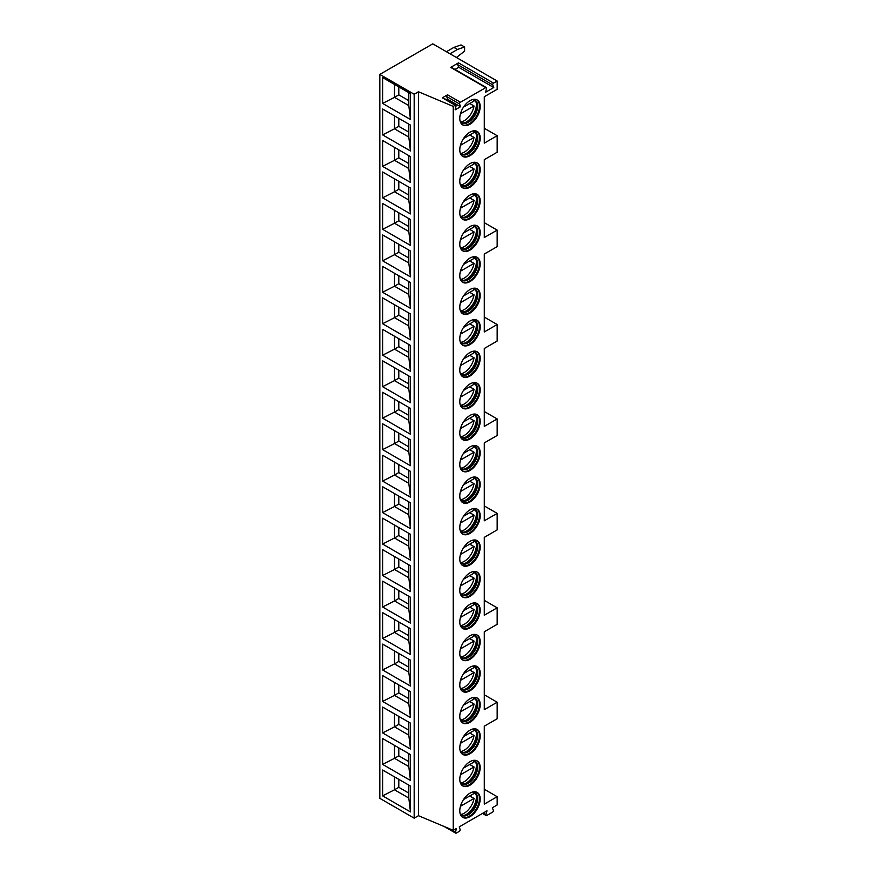 <?xml version="1.0" encoding="UTF-8"?>
<svg xmlns="http://www.w3.org/2000/svg" width="877" height="877" viewBox="0 0 877 877"><rect width="100%" height="100%" fill="white"/><g stroke="black" fill="none" stroke-linecap="round" stroke-linejoin="round"><path stroke-width="1.32" d="M379.829 74.413L379.829 798.344L414.174 818.175L418.472 815.698L453.234 830.322L456.391 828.502L455.492 832.273A1.217 0.702 120 0 0 456.303 833.095L459.329 831.352A1.217 0.702 120 0 0 460.14 829.587L459.252 826.847L486.976 810.841L485.957 814.645A1.217 0.702 120 0 0 486.768 815.5L492.545 812.168A1.217 0.702 120 0 0 493.345 810.37L492.337 807.75L497.171 804.954L497.171 796.7L484.29 804.132L484.29 726.189L497.171 718.756L497.171 702.225L484.29 709.668L484.29 631.758L497.171 624.325L497.171 607.805L484.29 615.237L484.29 537.338L497.171 529.894L497.171 513.374L484.29 520.806L484.29 442.907L497.171 435.474L497.171 418.954L484.29 426.386L484.29 348.487L497.171 341.043L497.171 324.523L484.29 331.955L484.29 254.056L497.171 246.623L497.171 230.103L484.29 237.535L484.29 159.669L497.171 152.236L497.171 135.716L484.29 143.148L484.29 96.722L497.171 89.29L497.171 81.024L432.778 43.85L379.829 74.413L414.174 94.245L418.472 91.767L453.234 106.391L455.207 105.251A1.217 0.702 120 0 1 456.029 106.062L455.13 109.833L460.502 106.742L459.603 104.001L446.722 96.569A1.217 0.702 120 0 1 447.544 94.804L442.337 97.807L455.207 105.251M453.234 830.322L453.234 106.391M447.544 94.804L460.425 102.236A1.217 0.702 120 0 0 459.603 104.001M460.425 102.236L485.748 87.623A1.217 0.702 120 0 1 486.549 88.478L485.54 92.282L493.773 87.536L492.753 84.905L457.695 64.657A1.217 0.702 -60 0 1 458.507 62.87L493.565 83.107A1.217 0.702 120 0 0 492.753 84.905M493.565 83.107L497.171 81.024M480.179 138.051A14.416 8.321 -60 0 1 473.876 152.554A14.416 8.321 -60 0 1 462.771 156.424A14.416 8.321 -60 0 1 459.789 149.824A14.416 8.321 -60 0 1 466.082 135.31A14.416 8.321 -60 0 1 477.187 131.451A14.416 8.321 -60 0 1 480.179 138.051M480.179 169.524A14.416 8.321 -60 0 1 473.876 184.038A14.416 8.321 -60 0 1 462.771 187.897A14.416 8.321 -60 0 1 459.789 181.298A14.416 8.321 -60 0 1 466.082 166.783A14.416 8.321 -60 0 1 477.187 162.925A14.416 8.321 -60 0 1 480.179 169.524M480.179 200.997A14.416 8.321 -60 0 1 473.876 215.512A14.416 8.321 -60 0 1 462.771 219.371A14.416 8.321 -60 0 1 459.789 212.771A14.416 8.321 -60 0 1 466.082 198.257A14.416 8.321 -60 0 1 477.187 194.398A14.416 8.321 -60 0 1 480.179 200.997M480.179 232.471A14.416 8.321 -60 0 1 473.876 246.985A14.416 8.321 -60 0 1 462.771 250.844A14.416 8.321 -60 0 1 459.789 244.244A14.416 8.321 -60 0 1 466.082 229.741A14.416 8.321 -60 0 1 477.187 225.871A14.416 8.321 -60 0 1 480.179 232.471M480.179 263.944A14.416 8.321 -60 0 1 473.876 278.458A14.416 8.321 -60 0 1 462.771 282.317A14.416 8.321 -60 0 1 459.789 275.718A14.416 8.321 -60 0 1 466.082 261.214A14.416 8.321 -60 0 1 477.187 257.345A14.416 8.321 -60 0 1 480.179 263.944M480.179 295.428A14.416 8.321 -60 0 1 473.876 309.932A14.416 8.321 -60 0 1 462.771 313.802A14.416 8.321 -60 0 1 459.789 307.202A14.416 8.321 -60 0 1 466.082 292.688A14.416 8.321 -60 0 1 477.187 288.829A14.416 8.321 -60 0 1 480.179 295.428M480.179 326.902A14.416 8.321 -60 0 1 473.876 341.405A14.416 8.321 -60 0 1 462.771 345.275A14.416 8.321 -60 0 1 459.789 338.675A14.416 8.321 -60 0 1 466.082 324.161A14.416 8.321 -60 0 1 477.187 320.302A14.416 8.321 -60 0 1 480.179 326.902M480.179 358.375A14.416 8.321 -60 0 1 473.876 372.889A14.416 8.321 -60 0 1 462.771 376.748A14.416 8.321 -60 0 1 459.789 370.149A14.416 8.321 -60 0 1 466.082 355.634A14.416 8.321 -60 0 1 477.187 351.776A14.416 8.321 -60 0 1 480.179 358.375M480.179 389.848A14.416 8.321 -60 0 1 473.876 404.363A14.416 8.321 -60 0 1 462.771 408.222A14.416 8.321 -60 0 1 459.789 401.622A14.416 8.321 -60 0 1 466.082 387.108A14.416 8.321 -60 0 1 477.187 383.249A14.416 8.321 -60 0 1 480.179 389.848M480.179 421.322A14.416 8.321 -60 0 1 473.876 435.836A14.416 8.321 -60 0 1 462.771 439.695A14.416 8.321 -60 0 1 459.789 433.095A14.416 8.321 -60 0 1 466.082 418.592A14.416 8.321 -60 0 1 477.187 414.722A14.416 8.321 -60 0 1 480.179 421.322M480.179 452.806A14.416 8.321 -60 0 1 473.876 467.309A14.416 8.321 -60 0 1 462.771 471.168A14.416 8.321 -60 0 1 459.789 464.569A14.416 8.321 -60 0 1 466.082 450.065A14.416 8.321 -60 0 1 477.187 446.196A14.416 8.321 -60 0 1 480.179 452.806M480.179 484.279A14.416 8.321 -60 0 1 473.876 498.783A14.416 8.321 -60 0 1 462.771 502.653A14.416 8.321 -60 0 1 459.789 496.053A14.416 8.321 -60 0 1 466.082 481.539A14.416 8.321 -60 0 1 477.187 477.68A14.416 8.321 -60 0 1 480.179 484.279M480.179 515.753A14.416 8.321 -60 0 1 473.876 530.256A14.416 8.321 -60 0 1 462.771 534.126A14.416 8.321 -60 0 1 459.789 527.526A14.416 8.321 -60 0 1 466.082 513.012A14.416 8.321 -60 0 1 477.187 509.153A14.416 8.321 -60 0 1 480.179 515.753M480.179 547.226A14.416 8.321 -60 0 1 473.876 561.74A14.416 8.321 -60 0 1 462.771 565.599A14.416 8.321 -60 0 1 459.789 559A14.416 8.321 -60 0 1 466.082 544.485A14.416 8.321 -60 0 1 477.187 540.627A14.416 8.321 -60 0 1 480.179 547.226M480.179 578.699A14.416 8.321 -60 0 1 473.876 593.214A14.416 8.321 -60 0 1 462.771 597.073A14.416 8.321 -60 0 1 459.789 590.473A14.416 8.321 -60 0 1 466.082 575.97A14.416 8.321 -60 0 1 477.187 572.1A14.416 8.321 -60 0 1 480.179 578.699M480.179 610.173A14.416 8.321 -60 0 1 473.876 624.687A14.416 8.321 -60 0 1 462.771 628.546A14.416 8.321 -60 0 1 459.789 621.946A14.416 8.321 -60 0 1 466.082 607.443A14.416 8.321 -60 0 1 477.187 603.573A14.416 8.321 -60 0 1 480.179 610.173M480.179 641.657A14.416 8.321 -60 0 1 473.876 656.16A14.416 8.321 -60 0 1 462.771 660.03A14.416 8.321 -60 0 1 459.789 653.42A14.416 8.321 -60 0 1 466.082 638.916A14.416 8.321 -60 0 1 477.187 635.058A14.416 8.321 -60 0 1 480.179 641.657M480.179 673.13A14.416 8.321 -60 0 1 473.876 687.634A14.416 8.321 -60 0 1 462.771 691.504A14.416 8.321 -60 0 1 459.789 684.904A14.416 8.321 -60 0 1 466.082 670.39A14.416 8.321 -60 0 1 477.187 666.531A14.416 8.321 -60 0 1 480.179 673.13M480.179 704.604A14.416 8.321 -60 0 1 473.876 719.118A14.416 8.321 -60 0 1 462.771 722.977A14.416 8.321 -60 0 1 459.789 716.377A14.416 8.321 -60 0 1 466.082 701.863A14.416 8.321 -60 0 1 477.187 698.004A14.416 8.321 -60 0 1 480.179 704.604M480.179 736.077A14.416 8.321 -60 0 1 473.876 750.591A14.416 8.321 -60 0 1 462.771 754.45A14.416 8.321 -60 0 1 459.789 747.851A14.416 8.321 -60 0 1 466.082 733.336A14.416 8.321 -60 0 1 477.187 729.478A14.416 8.321 -60 0 1 480.179 736.077M480.179 767.55A14.416 8.321 -60 0 1 473.876 782.065A14.416 8.321 -60 0 1 462.771 785.924A14.416 8.321 -60 0 1 459.789 779.324A14.416 8.321 -60 0 1 466.082 764.821A14.416 8.321 -60 0 1 477.187 760.951A14.416 8.321 -60 0 1 480.179 767.55M480.179 799.035A14.416 8.321 -60 0 1 473.876 813.538A14.416 8.321 -60 0 1 462.771 817.397A14.416 8.321 -60 0 1 459.789 810.797A14.416 8.321 -60 0 1 466.082 796.294A14.416 8.321 -60 0 1 477.187 792.424A14.416 8.321 -60 0 1 480.179 799.035M480.179 106.577A14.416 8.321 -60 0 1 473.876 121.081A14.416 8.321 -60 0 1 462.771 124.951A14.416 8.321 -60 0 1 459.789 118.34A14.416 8.321 -60 0 1 466.082 103.837A14.416 8.321 -60 0 1 477.187 99.967A14.416 8.321 -60 0 1 480.179 106.577M476.825 99.781A14.416 8.321 120 0 1 479.456 106.161A14.416 8.321 -60 0 1 473.394 120.423A14.416 8.321 -60 0 1 462.42 124.72M460.173 121.333A13.155 7.597 -60 0 0 461.795 122.923A13.155 7.597 -60 0 0 471.925 119.393A13.155 7.597 -60 0 0 477.669 106.161A13.155 7.597 120 0 0 474.95 100.142A13.155 7.597 120 0 0 472.758 99.529M474.391 99.868A13.155 7.597 120 0 1 476.474 103.892A13.155 7.597 120 0 1 476.595 105.536A13.155 7.597 -60 0 1 465.808 122.374A13.155 7.597 -60 0 1 461.28 122.572M465.216 122.583A14.416 8.321 -60 0 0 476.408 104.396A14.416 8.321 120 0 0 476.364 103.267M469.743 103.508L474.04 105.985A14.164 8.178 120 0 1 464.251 120.719A14.164 8.178 120 0 1 460.688 122.024M463.495 107.115L474.04 101.03A14.164 8.178 120 0 0 473.613 99.627M460.436 113.846L474.04 105.985M476.825 131.254A14.416 8.321 120 0 1 479.456 137.634A14.416 8.321 -60 0 1 473.394 151.896A14.416 8.321 -60 0 1 462.42 156.194M460.173 152.806A13.155 7.597 -60 0 0 461.795 154.396A13.155 7.597 -60 0 0 471.925 150.877A13.155 7.597 -60 0 0 477.669 137.634A13.155 7.597 120 0 0 474.95 131.616A13.155 7.597 120 0 0 472.758 131.002M474.391 131.342A13.155 7.597 120 0 1 476.474 135.365A13.155 7.597 120 0 1 476.595 137.02A13.155 7.597 -60 0 1 465.808 153.848A13.155 7.597 -60 0 1 461.28 154.045M465.216 154.056A14.416 8.321 -60 0 0 476.408 135.88A14.416 8.321 120 0 0 476.364 134.751M469.743 134.981L474.04 137.459A14.164 8.178 120 0 1 464.251 152.192A14.164 8.178 120 0 1 460.688 153.497M463.495 138.588L474.04 132.504A14.164 8.178 120 0 0 473.613 131.111M460.436 145.319L474.04 137.459M476.825 162.727A14.416 8.321 120 0 1 479.456 169.108A14.416 8.321 -60 0 1 473.394 183.37A14.416 8.321 -60 0 1 462.42 187.678M460.173 184.291A13.155 7.597 -60 0 0 461.795 185.869A13.155 7.597 -60 0 0 471.925 182.35A13.155 7.597 -60 0 0 477.669 169.108A13.155 7.597 120 0 0 474.95 163.089A13.155 7.597 120 0 0 472.758 162.475M474.391 162.815A13.155 7.597 120 0 1 476.474 166.838A13.155 7.597 120 0 1 476.595 168.494A13.155 7.597 -60 0 1 465.808 185.321A13.155 7.597 -60 0 1 461.28 185.518M465.216 185.529A14.416 8.321 -60 0 0 476.408 167.354A14.416 8.321 120 0 0 476.364 166.224M469.743 166.455L474.04 168.932A14.164 8.178 120 0 1 464.251 183.666A14.164 8.178 120 0 1 460.688 184.97M463.495 170.061L474.04 163.977A14.164 8.178 120 0 0 473.613 162.585M460.436 176.792L474.04 168.932M476.825 194.212A14.416 8.321 120 0 1 479.456 200.581A14.416 8.321 -60 0 1 473.394 214.843A14.416 8.321 -60 0 1 462.42 219.151M460.173 215.764A13.155 7.597 -60 0 0 461.795 217.343A13.155 7.597 -60 0 0 471.925 213.824A13.155 7.597 -60 0 0 477.669 200.581A13.155 7.597 120 0 0 474.95 194.562A13.155 7.597 120 0 0 472.758 193.949M474.391 194.288A13.155 7.597 120 0 1 476.474 198.323A13.155 7.597 120 0 1 476.595 199.967A13.155 7.597 -60 0 1 465.808 216.794A13.155 7.597 -60 0 1 461.28 217.003M465.216 217.003A14.416 8.321 -60 0 0 476.408 198.827A14.416 8.321 120 0 0 476.364 197.698M469.743 197.928L474.04 200.405A14.164 8.178 120 0 1 464.251 215.15A14.164 8.178 120 0 1 460.688 216.444M463.495 201.535L474.04 195.45A14.164 8.178 120 0 0 473.613 194.058M460.436 208.266L474.04 200.405M476.825 225.685A14.416 8.321 120 0 1 479.456 232.065A14.416 8.321 -60 0 1 473.394 246.316A14.416 8.321 -60 0 1 462.42 250.625M460.173 247.237A13.155 7.597 -60 0 0 461.795 248.827A13.155 7.597 -60 0 0 471.925 245.297A13.155 7.597 -60 0 0 477.669 232.065A13.155 7.597 120 0 0 474.95 226.036A13.155 7.597 120 0 0 472.758 225.433M474.391 225.773A13.155 7.597 120 0 1 476.474 229.796A13.155 7.597 120 0 1 476.595 231.44A13.155 7.597 -60 0 1 465.808 248.268A13.155 7.597 -60 0 1 461.28 248.476M465.216 248.476A14.416 8.321 -60 0 0 476.408 230.3A14.416 8.321 120 0 0 476.364 229.171M469.743 229.412L474.04 231.89A14.164 8.178 120 0 1 464.251 246.623A14.164 8.178 120 0 1 460.688 247.917M463.495 233.019L474.04 226.924A14.164 8.178 120 0 0 473.613 225.532M460.436 239.739L474.04 231.89M476.825 257.158A14.416 8.321 120 0 1 479.456 263.538A14.416 8.321 -60 0 1 473.394 277.801A14.416 8.321 -60 0 1 462.42 282.098M460.173 278.711A13.155 7.597 -60 0 0 461.795 280.3A13.155 7.597 -60 0 0 471.925 276.77A13.155 7.597 -60 0 0 477.669 263.538A13.155 7.597 120 0 0 474.95 257.52A13.155 7.597 120 0 0 472.758 256.906M474.391 257.246A13.155 7.597 120 0 1 476.474 261.269A13.155 7.597 120 0 1 476.595 262.914A13.155 7.597 -60 0 1 465.808 279.752A13.155 7.597 -60 0 1 461.28 279.949M465.216 279.96A14.416 8.321 -60 0 0 476.408 261.774A14.416 8.321 120 0 0 476.364 260.644M469.743 260.886L474.04 263.363A14.164 8.178 120 0 1 464.251 278.097A14.164 8.178 120 0 1 460.688 279.401M463.495 264.492L474.04 258.408A14.164 8.178 120 0 0 473.613 257.005M460.436 271.212L474.04 263.363M476.825 288.632A14.416 8.321 120 0 1 479.456 295.012A14.416 8.321 -60 0 1 473.394 309.274A14.416 8.321 -60 0 1 462.42 313.571M460.173 310.184A13.155 7.597 -60 0 0 461.795 311.773A13.155 7.597 -60 0 0 471.925 308.244A13.155 7.597 -60 0 0 477.669 295.012A13.155 7.597 120 0 0 474.95 288.993A13.155 7.597 120 0 0 472.758 288.38M474.391 288.719A13.155 7.597 120 0 1 476.474 292.743A13.155 7.597 120 0 1 476.595 294.387A13.155 7.597 -60 0 1 465.808 311.225A13.155 7.597 -60 0 1 461.28 311.423M465.216 311.434A14.416 8.321 -60 0 0 476.408 293.247A14.416 8.321 120 0 0 476.364 292.129M469.743 292.359L474.04 294.836A14.164 8.178 120 0 1 464.251 309.57A14.164 8.178 120 0 1 460.688 310.875M463.495 295.966L474.04 289.881A14.164 8.178 120 0 0 473.613 288.489M460.436 302.697L474.04 294.836M476.825 320.105A14.416 8.321 120 0 1 479.456 326.485A14.416 8.321 -60 0 1 473.394 340.747A14.416 8.321 -60 0 1 462.42 345.056M460.173 341.657A13.155 7.597 -60 0 0 461.795 343.247A13.155 7.597 -60 0 0 471.925 339.728A13.155 7.597 -60 0 0 477.669 326.485A13.155 7.597 120 0 0 474.95 320.467A13.155 7.597 120 0 0 472.758 319.853M474.391 320.193A13.155 7.597 120 0 1 476.474 324.216A13.155 7.597 120 0 1 476.595 325.871A13.155 7.597 -60 0 1 465.808 342.699A13.155 7.597 -60 0 1 461.28 342.896M465.216 342.907A14.416 8.321 -60 0 0 476.408 324.731A14.416 8.321 120 0 0 476.364 323.602M469.743 323.832L474.04 326.31A14.164 8.178 120 0 1 464.251 341.043A14.164 8.178 120 0 1 460.688 342.348M463.495 327.439L474.04 321.355A14.164 8.178 120 0 0 473.613 319.962M460.436 334.17L474.04 326.31M476.825 351.578A14.416 8.321 120 0 1 479.456 357.959A14.416 8.321 -60 0 1 473.394 372.221A14.416 8.321 -60 0 1 462.42 376.529M460.173 373.142A13.155 7.597 -60 0 0 461.795 374.72A13.155 7.597 -60 0 0 471.925 371.201A13.155 7.597 -60 0 0 477.669 357.959A13.155 7.597 120 0 0 474.95 351.94A13.155 7.597 120 0 0 472.758 351.326M474.391 351.666A13.155 7.597 120 0 1 476.474 355.689A13.155 7.597 120 0 1 476.595 357.345A13.155 7.597 -60 0 1 465.808 374.172A13.155 7.597 -60 0 1 461.28 374.38M465.216 374.38A14.416 8.321 -60 0 0 476.408 356.205A14.416 8.321 120 0 0 476.364 355.075M469.743 355.306L474.04 357.783A14.164 8.178 120 0 1 464.251 372.528A14.164 8.178 120 0 1 460.688 373.821M463.495 358.912L474.04 352.828A14.164 8.178 120 0 0 473.613 351.436M460.436 365.643L474.04 357.783M476.825 383.063A14.416 8.321 120 0 1 479.456 389.443A14.416 8.321 -60 0 1 473.394 403.694A14.416 8.321 -60 0 1 462.42 408.002M460.173 404.615A13.155 7.597 -60 0 0 461.795 406.194A13.155 7.597 -60 0 0 471.925 402.675A13.155 7.597 -60 0 0 477.669 389.443A13.155 7.597 120 0 0 474.95 383.413A13.155 7.597 120 0 0 472.758 382.8M474.391 383.139A13.155 7.597 120 0 1 476.474 387.174A13.155 7.597 120 0 1 476.595 388.818A13.155 7.597 -60 0 1 465.808 405.645A13.155 7.597 -60 0 1 461.28 405.854M465.216 405.854A14.416 8.321 -60 0 0 476.408 387.678A14.416 8.321 120 0 0 476.364 386.549M469.743 386.779L474.04 389.267A14.164 8.178 120 0 1 464.251 404.001A14.164 8.178 120 0 1 460.688 405.295M463.495 390.397L474.04 384.301A14.164 8.178 120 0 0 473.613 382.909M460.436 397.117L474.04 389.267M476.825 414.536A14.416 8.321 120 0 1 479.456 420.916A14.416 8.321 -60 0 1 473.394 435.178A14.416 8.321 -60 0 1 462.42 439.476M460.173 436.088A13.155 7.597 -60 0 0 461.795 437.678A13.155 7.597 -60 0 0 471.925 434.148A13.155 7.597 -60 0 0 477.669 420.916A13.155 7.597 120 0 0 474.95 414.887A13.155 7.597 120 0 0 472.758 414.284M474.391 414.624A13.155 7.597 120 0 1 476.474 418.647A13.155 7.597 120 0 1 476.595 420.291A13.155 7.597 -60 0 1 465.808 437.119A13.155 7.597 -60 0 1 461.28 437.327M465.216 437.327A14.416 8.321 -60 0 0 476.408 419.151A14.416 8.321 120 0 0 476.364 418.022M469.743 418.263L474.04 420.741A14.164 8.178 120 0 1 464.251 435.474A14.164 8.178 120 0 1 460.688 436.779M463.495 421.87L474.04 415.786A14.164 8.178 120 0 0 473.613 414.382M460.436 428.59L474.04 420.741M476.825 446.009A14.416 8.321 120 0 1 479.456 452.389A14.416 8.321 -60 0 1 473.394 466.652A14.416 8.321 -60 0 1 462.42 470.949M460.173 467.562A13.155 7.597 -60 0 0 461.795 469.151A13.155 7.597 -60 0 0 471.925 465.621A13.155 7.597 -60 0 0 477.669 452.389A13.155 7.597 120 0 0 474.95 446.371A13.155 7.597 120 0 0 472.758 445.757M474.391 446.097A13.155 7.597 120 0 1 476.474 450.12A13.155 7.597 120 0 1 476.595 451.765A13.155 7.597 -60 0 1 465.808 468.603A13.155 7.597 -60 0 1 461.28 468.8M465.216 468.811A14.416 8.321 -60 0 0 476.408 450.625A14.416 8.321 120 0 0 476.364 449.495M469.743 449.737L474.04 452.214A14.164 8.178 120 0 1 464.251 466.948A14.164 8.178 120 0 1 460.688 468.252M463.495 453.343L474.04 447.259A14.164 8.178 120 0 0 473.613 445.856M460.436 460.063L474.04 452.214M476.825 477.483A14.416 8.321 120 0 1 479.456 483.863A14.416 8.321 -60 0 1 473.394 498.125A14.416 8.321 -60 0 1 462.42 502.422M460.173 499.035A13.155 7.597 -60 0 0 461.795 500.624A13.155 7.597 -60 0 0 471.925 497.106A13.155 7.597 -60 0 0 477.669 483.863A13.155 7.597 120 0 0 474.95 477.844A13.155 7.597 120 0 0 472.758 477.231M474.391 477.57A13.155 7.597 120 0 1 476.474 481.594A13.155 7.597 120 0 1 476.595 483.249A13.155 7.597 -60 0 1 465.808 500.076A13.155 7.597 -60 0 1 461.28 500.274M465.216 500.285A14.416 8.321 -60 0 0 476.408 482.098A14.416 8.321 120 0 0 476.364 480.98M469.743 481.21L474.04 483.687A14.164 8.178 120 0 1 464.251 498.421A14.164 8.178 120 0 1 460.688 499.726M463.495 484.817L474.04 478.732A14.164 8.178 120 0 0 473.613 477.34M460.436 491.548L474.04 483.687M476.825 508.956A14.416 8.321 120 0 1 479.456 515.336A14.416 8.321 -60 0 1 473.394 529.598A14.416 8.321 -60 0 1 462.42 533.907M460.173 530.508A13.155 7.597 -60 0 0 461.795 532.098A13.155 7.597 -60 0 0 471.925 528.579A13.155 7.597 -60 0 0 477.669 515.336A13.155 7.597 120 0 0 474.95 509.318A13.155 7.597 120 0 0 472.758 508.704M474.391 509.044A13.155 7.597 120 0 1 476.474 513.067A13.155 7.597 120 0 1 476.595 514.722A13.155 7.597 -60 0 1 465.808 531.55A13.155 7.597 -60 0 1 461.28 531.747M465.216 531.758A14.416 8.321 -60 0 0 476.408 513.582A14.416 8.321 120 0 0 476.364 512.453M469.743 512.683L474.04 515.161A14.164 8.178 120 0 1 464.251 529.894A14.164 8.178 120 0 1 460.688 531.199M463.495 516.29L474.04 510.206A14.164 8.178 120 0 0 473.613 508.813M460.436 523.021L474.04 515.161M476.825 540.44A14.416 8.321 120 0 1 479.456 546.809A14.416 8.321 -60 0 1 473.394 561.072A14.416 8.321 -60 0 1 462.42 565.38M460.173 561.993A13.155 7.597 -60 0 0 461.795 563.571A13.155 7.597 -60 0 0 471.925 560.052A13.155 7.597 -60 0 0 477.669 546.809A13.155 7.597 120 0 0 474.95 540.791A13.155 7.597 120 0 0 472.758 540.177M474.391 540.517A13.155 7.597 120 0 1 476.474 544.54A13.155 7.597 120 0 1 476.595 546.196A13.155 7.597 -60 0 1 465.808 563.023A13.155 7.597 -60 0 1 461.28 563.231M465.216 563.231A14.416 8.321 -60 0 0 476.408 545.055A14.416 8.321 120 0 0 476.364 543.926M469.743 544.157L474.04 546.634A14.164 8.178 120 0 1 464.251 561.379A14.164 8.178 120 0 1 460.688 562.672M463.495 547.763L474.04 541.679A14.164 8.178 120 0 0 473.613 540.287M460.436 554.494L474.04 546.634M476.825 571.914A14.416 8.321 120 0 1 479.456 578.294A14.416 8.321 -60 0 1 473.394 592.545A14.416 8.321 -60 0 1 462.42 596.853M460.173 593.466A13.155 7.597 -60 0 0 461.795 595.055A13.155 7.597 -60 0 0 471.925 591.526A13.155 7.597 -60 0 0 477.669 578.294A13.155 7.597 120 0 0 474.95 572.264A13.155 7.597 120 0 0 472.758 571.661M474.391 572.001A13.155 7.597 120 0 1 476.474 576.025A13.155 7.597 120 0 1 476.595 577.669A13.155 7.597 -60 0 1 465.808 594.496A13.155 7.597 -60 0 1 461.28 594.705M465.216 594.705A14.416 8.321 -60 0 0 476.408 576.529A14.416 8.321 120 0 0 476.364 575.4M469.743 575.641L474.04 578.118A14.164 8.178 120 0 1 464.251 592.852A14.164 8.178 120 0 1 460.688 594.146M463.495 579.248L474.04 573.152A14.164 8.178 120 0 0 473.613 571.76M460.436 585.968L474.04 578.118M476.825 603.387A14.416 8.321 120 0 1 479.456 609.767A14.416 8.321 -60 0 1 473.394 624.029A14.416 8.321 -60 0 1 462.42 628.327M460.173 624.939A13.155 7.597 -60 0 0 461.795 626.529A13.155 7.597 -60 0 0 471.925 622.999A13.155 7.597 -60 0 0 477.669 609.767A13.155 7.597 120 0 0 474.95 603.749A13.155 7.597 120 0 0 472.758 603.135M474.391 603.475A13.155 7.597 120 0 1 476.474 607.498A13.155 7.597 120 0 1 476.595 609.142A13.155 7.597 -60 0 1 465.808 625.97A13.155 7.597 -60 0 1 461.28 626.178M465.216 626.189A14.416 8.321 -60 0 0 476.408 608.002A14.416 8.321 120 0 0 476.364 606.873M469.743 607.114L474.04 609.592A14.164 8.178 120 0 1 464.251 624.325A14.164 8.178 120 0 1 460.688 625.63M463.495 610.721L474.04 604.637A14.164 8.178 120 0 0 473.613 603.233M460.436 617.441L474.04 609.592M476.825 634.86A14.416 8.321 120 0 1 479.456 641.24A14.416 8.321 -60 0 1 473.394 655.503A14.416 8.321 -60 0 1 462.42 659.8M460.173 656.413A13.155 7.597 -60 0 0 461.795 658.002A13.155 7.597 -60 0 0 471.925 654.472A13.155 7.597 -60 0 0 477.669 641.24A13.155 7.597 120 0 0 474.95 635.222A13.155 7.597 120 0 0 472.758 634.608M474.391 634.948A13.155 7.597 120 0 1 476.474 638.971A13.155 7.597 120 0 1 476.595 640.616A13.155 7.597 -60 0 1 465.808 657.454A13.155 7.597 -60 0 1 461.28 657.651M465.216 657.662A14.416 8.321 -60 0 0 476.408 639.476A14.416 8.321 120 0 0 476.364 638.346M469.743 638.588L474.04 641.065A14.164 8.178 120 0 1 464.251 655.799A14.164 8.178 120 0 1 460.688 657.103M463.495 642.194L474.04 636.11A14.164 8.178 120 0 0 473.613 634.718M460.436 648.925L474.04 641.065M476.825 666.334A14.416 8.321 120 0 1 479.456 672.714A14.416 8.321 -60 0 1 473.394 686.976A14.416 8.321 -60 0 1 462.42 691.273M460.173 687.886A13.155 7.597 -60 0 0 461.795 689.475A13.155 7.597 -60 0 0 471.925 685.957A13.155 7.597 -60 0 0 477.669 672.714A13.155 7.597 120 0 0 474.95 666.695A13.155 7.597 120 0 0 472.758 666.082M474.391 666.421A13.155 7.597 120 0 1 476.474 670.445A13.155 7.597 120 0 1 476.595 672.1A13.155 7.597 -60 0 1 465.808 688.927A13.155 7.597 -60 0 1 461.28 689.125M465.216 689.136A14.416 8.321 -60 0 0 476.408 670.96A14.416 8.321 120 0 0 476.364 669.831M469.743 670.061L474.04 672.538A14.164 8.178 120 0 1 464.251 687.272A14.164 8.178 120 0 1 460.688 688.577M463.495 673.668L474.04 667.583A14.164 8.178 120 0 0 473.613 666.191M460.436 680.399L474.04 672.538M476.825 697.807A14.416 8.321 120 0 1 479.456 704.187A14.416 8.321 -60 0 1 473.394 718.449A14.416 8.321 -60 0 1 462.42 722.758M460.173 719.37A13.155 7.597 -60 0 0 461.795 720.949A13.155 7.597 -60 0 0 471.925 717.43A13.155 7.597 -60 0 0 477.669 704.187A13.155 7.597 120 0 0 474.95 698.169A13.155 7.597 120 0 0 472.758 697.555M474.391 697.895A13.155 7.597 120 0 1 476.474 701.918A13.155 7.597 120 0 1 476.595 703.573A13.155 7.597 -60 0 1 465.808 720.401A13.155 7.597 -60 0 1 461.28 720.598M465.216 720.609A14.416 8.321 -60 0 0 476.408 702.433A14.416 8.321 120 0 0 476.364 701.304M469.743 701.534L474.04 704.012A14.164 8.178 120 0 1 464.251 718.756A14.164 8.178 120 0 1 460.688 720.05M463.495 705.141L474.04 699.057A14.164 8.178 120 0 0 473.613 697.664M460.436 711.872L474.04 704.012M476.825 729.291A14.416 8.321 120 0 1 479.456 735.66A14.416 8.321 -60 0 1 473.394 749.923A14.416 8.321 -60 0 1 462.42 754.231M460.173 750.844A13.155 7.597 -60 0 0 461.795 752.422A13.155 7.597 -60 0 0 471.925 748.903A13.155 7.597 -60 0 0 477.669 735.66A13.155 7.597 120 0 0 474.95 729.642A13.155 7.597 120 0 0 472.758 729.028M474.391 729.368A13.155 7.597 120 0 1 476.474 733.402A13.155 7.597 120 0 1 476.595 735.047A13.155 7.597 -60 0 1 465.808 751.874A13.155 7.597 -60 0 1 461.28 752.082M465.216 752.082A14.416 8.321 -60 0 0 476.408 733.906A14.416 8.321 120 0 0 476.364 732.777M469.743 733.008L474.04 735.485A14.164 8.178 120 0 1 464.251 750.23A14.164 8.178 120 0 1 460.688 751.523M463.495 736.614L474.04 730.53A14.164 8.178 120 0 0 473.613 729.138M460.436 743.345L474.04 735.485M476.825 760.765A14.416 8.321 120 0 1 479.456 767.145A14.416 8.321 -60 0 1 473.394 781.396A14.416 8.321 -60 0 1 462.42 785.704M460.173 782.317A13.155 7.597 -60 0 0 461.795 783.906A13.155 7.597 -60 0 0 471.925 780.377A13.155 7.597 -60 0 0 477.669 767.145A13.155 7.597 120 0 0 474.95 761.115A13.155 7.597 120 0 0 472.758 760.512M474.391 760.852A13.155 7.597 120 0 1 476.474 764.876A13.155 7.597 120 0 1 476.595 766.52A13.155 7.597 -60 0 1 465.808 783.347A13.155 7.597 -60 0 1 461.28 783.556M465.216 783.556A14.416 8.321 -60 0 0 476.408 765.38A14.416 8.321 120 0 0 476.364 764.251M469.743 764.492L474.04 766.969A14.164 8.178 120 0 1 464.251 781.703A14.164 8.178 120 0 1 460.688 783.008M463.495 768.099L474.04 762.014A14.164 8.178 120 0 0 473.613 760.611M460.436 774.819L474.04 766.969M476.825 792.238A14.416 8.321 120 0 1 479.456 798.618A14.416 8.321 -60 0 1 473.394 812.88A14.416 8.321 -60 0 1 462.42 817.178M460.173 813.79A13.155 7.597 -60 0 0 461.795 815.38A13.155 7.597 -60 0 0 471.925 811.85A13.155 7.597 -60 0 0 477.669 798.618A13.155 7.597 120 0 0 474.95 792.6A13.155 7.597 120 0 0 472.758 791.986M474.391 792.326A13.155 7.597 120 0 1 476.474 796.349A13.155 7.597 120 0 1 476.595 797.993A13.155 7.597 -60 0 1 465.808 814.832A13.155 7.597 -60 0 1 461.28 815.029M465.216 815.04A14.416 8.321 -60 0 0 476.408 796.853A14.416 8.321 120 0 0 476.364 795.724M469.743 795.965L474.04 798.443A14.164 8.178 120 0 1 464.251 813.176A14.164 8.178 120 0 1 460.688 814.481M463.495 799.572L474.04 793.488A14.164 8.178 120 0 0 473.613 792.084M460.436 806.292L474.04 798.443M484.29 128.283L497.171 135.716M484.29 694.792L497.171 702.225M484.29 600.372L497.171 607.805M484.29 505.941L497.171 513.374M484.29 411.521L497.171 418.954M484.29 317.09L497.171 324.523M484.29 222.659L497.171 230.103M497.171 796.7L484.29 789.256M456.424 57.498L464.613 51.118L464.613 46.985L461.039 44.924L453.88 47.402L446.404 51.721M464.613 46.985L457.454 49.463L449.978 53.782M453.88 47.402L457.454 49.463M486.351 87.557L451.293 67.321A1.217 0.702 -60 0 0 450.69 67.376L458.507 62.87M446.623 99.879L447.621 99.298L446.722 96.569M455.821 105.185L442.94 97.753A1.217 0.702 120 0 0 442.337 97.807M460.502 106.742L447.621 99.298M418.472 815.698L418.472 91.767M414.174 818.175L414.174 94.245M382.624 77.56L410.458 93.62L410.458 119.48L382.624 103.409L382.624 77.56M382.624 109.033L410.458 125.093L410.458 150.954L382.624 134.894L382.624 109.033M382.624 140.506L410.458 156.577L410.458 182.427L382.624 166.367L382.624 140.506M382.624 171.98L410.458 188.051L410.458 213.911L382.624 197.84L382.624 171.98M382.624 203.453L410.458 219.524L410.458 245.385L382.624 229.314L382.624 203.453M382.624 234.937L410.458 250.997L410.458 276.858L382.624 260.787L382.624 234.937M382.624 266.411L410.458 282.471L410.458 308.331L382.624 292.26L382.624 266.411M382.624 297.884L410.458 313.955L410.458 339.805L382.624 323.745L382.624 297.884M382.624 329.357L410.458 345.428L410.458 371.278L382.624 355.218L382.624 329.357M382.624 360.831L410.458 376.902L410.458 402.762L382.624 386.691L382.624 360.831M382.624 392.304L410.458 408.375L410.458 434.236L382.624 418.165L382.624 392.304M382.624 423.788L410.458 439.848L410.458 465.709L382.624 449.638L382.624 423.788M382.624 455.262L410.458 471.322L410.458 497.182L382.624 481.111L382.624 455.262M382.624 486.735L410.458 502.806L410.458 528.656L382.624 512.596L382.624 486.735M382.624 518.208L410.458 534.279L410.458 560.14L382.624 544.069L382.624 518.208M382.624 549.682L410.458 565.753L410.458 591.613L382.624 575.542L382.624 549.682M382.624 581.155L410.458 597.226L410.458 623.087L382.624 607.016L382.624 581.155M382.624 612.639L410.458 628.699L410.458 654.56L382.624 638.489L382.624 612.639M382.624 644.113L410.458 660.184L410.458 686.033L382.624 669.973L382.624 644.113M382.624 675.586L410.458 691.657L410.458 717.507L382.624 701.447L382.624 675.586M382.624 707.059L410.458 723.13L410.458 748.991L382.624 732.92L382.624 707.059M382.624 738.533L410.458 754.604L410.458 780.464L382.624 764.393L382.624 738.533M382.624 770.017L410.458 786.077L410.458 811.938L382.624 795.867L382.624 770.017M408.814 92.677L408.814 105.602L410.458 119.48M408.814 105.602L394.497 97.336L382.624 103.409M398.794 86.889L398.794 94.859L394.497 97.336L394.497 84.411M398.794 94.859L408.814 100.647M408.814 124.15L408.814 137.075L394.497 128.82L382.624 134.894M398.794 118.362L398.794 126.343L394.497 128.82L394.497 115.885M408.814 137.075L410.458 150.954M398.794 126.343L408.814 132.12M408.814 155.624L408.814 168.548L394.497 160.294L382.624 166.367M398.794 149.846L398.794 157.816L394.497 160.294L394.497 147.358M408.814 168.548L410.458 182.427M398.794 157.816L408.814 163.593M408.814 187.097L408.814 200.033L394.497 191.767L382.624 197.84M398.794 181.32L398.794 189.289L394.497 191.767L394.497 178.842M408.814 200.033L410.458 213.911M398.794 189.289L408.814 195.067M408.814 218.57L408.814 231.506L394.497 223.24L382.624 229.314M398.794 212.793L398.794 220.763L394.497 223.24L394.497 210.316M408.814 231.506L410.458 245.385M398.794 220.763L408.814 226.551M408.814 250.055L408.814 262.979L394.497 254.714L382.624 260.787M398.794 244.266L398.794 252.236L394.497 254.714L394.497 241.789M408.814 262.979L410.458 276.858M398.794 252.236L408.814 258.024M408.814 281.528L408.814 294.453L394.497 286.198L382.624 292.26M398.794 275.74L398.794 283.709L394.497 286.198L394.497 273.262M408.814 294.453L410.458 308.331M398.794 283.709L408.814 289.498M408.814 313.001L408.814 325.926L394.497 317.671L382.624 323.745M398.794 307.213L398.794 315.194L394.497 317.671L394.497 304.736M408.814 325.926L410.458 339.805M398.794 315.194L408.814 320.971M408.814 344.475L408.814 357.399L394.497 349.145L382.624 355.218M398.794 338.697L398.794 346.667L394.497 349.145L394.497 336.22M408.814 357.399L410.458 371.278M398.794 346.667L408.814 352.444M408.814 375.948L408.814 388.884L394.497 380.618L382.624 386.691M398.794 370.171L398.794 378.14L394.497 380.618L394.497 367.693M408.814 388.884L410.458 402.762M398.794 378.14L408.814 383.929M408.814 407.421L408.814 420.357L394.497 412.091L382.624 418.165M398.794 401.644L398.794 409.614L394.497 412.091L394.497 399.167M408.814 420.357L410.458 434.236M398.794 409.614L408.814 415.402M408.814 438.906L408.814 451.83L394.497 443.565L382.624 449.638M398.794 433.117L398.794 441.087L394.497 443.565L394.497 430.64M408.814 451.83L410.458 465.709M398.794 441.087L408.814 446.875M408.814 470.379L408.814 483.304L394.497 475.049L382.624 481.111M398.794 464.591L398.794 472.571L394.497 475.049L394.497 462.113M408.814 483.304L410.458 497.182M398.794 472.571L408.814 478.349M408.814 501.852L408.814 514.777L394.497 506.522L382.624 512.596M398.794 496.064L398.794 504.045L394.497 506.522L394.497 493.587M408.814 514.777L410.458 528.656M398.794 504.045L408.814 509.822M408.814 533.326L408.814 546.261L394.497 537.996L382.624 544.069M398.794 527.548L398.794 535.518L394.497 537.996L394.497 525.071M408.814 546.261L410.458 560.14M398.794 535.518L408.814 541.295M408.814 564.799L408.814 577.735L394.497 569.469L382.624 575.542M398.794 559.022L398.794 566.991L394.497 569.469L394.497 556.544M408.814 577.735L410.458 591.613M398.794 566.991L408.814 572.78M408.814 596.283L408.814 609.208L394.497 600.942L382.624 607.016M398.794 590.495L398.794 598.465L394.497 600.942L394.497 588.018M408.814 609.208L410.458 623.087M398.794 598.465L408.814 604.253M408.814 627.757L408.814 640.681L394.497 632.427L382.624 638.489M398.794 621.968L398.794 629.938L394.497 632.427L394.497 619.491M408.814 640.681L410.458 654.56M398.794 629.938L408.814 635.726M408.814 659.23L408.814 672.155L394.497 663.9L382.624 669.973M398.794 653.442L398.794 661.422L394.497 663.9L394.497 650.964M408.814 672.155L410.458 686.033M398.794 661.422L408.814 667.2M408.814 690.703L408.814 703.628L394.497 695.373L382.624 701.447M398.794 684.926L398.794 692.896L394.497 695.373L394.497 682.438M408.814 703.628L410.458 717.507M398.794 692.896L408.814 698.673M408.814 722.177L408.814 735.112L394.497 726.847L382.624 732.92M398.794 716.399L398.794 724.369L394.497 726.847L394.497 713.922M408.814 735.112L410.458 748.991M398.794 724.369L408.814 730.146M408.814 753.65L408.814 766.586L394.497 758.32L382.624 764.393M398.794 747.873L398.794 755.842L394.497 758.32L394.497 745.395M408.814 766.586L410.458 780.464M398.794 755.842L408.814 761.631M408.814 785.134L408.814 798.059L394.497 789.793L382.624 795.867M398.794 779.346L398.794 787.316L394.497 789.793L394.497 776.869M408.814 798.059L410.458 811.938M398.794 787.316L408.814 793.104M493.773 87.536L458.715 67.288L457.695 64.657M454.977 69.447L458.715 67.288M455.492 832.273L449.09 828.568M450.69 67.376L485.748 87.623M485.957 814.645L483.172 813.034M444.255 826.54L455.7 833.15M482.471 813.439L486.154 815.566"/></g></svg>
